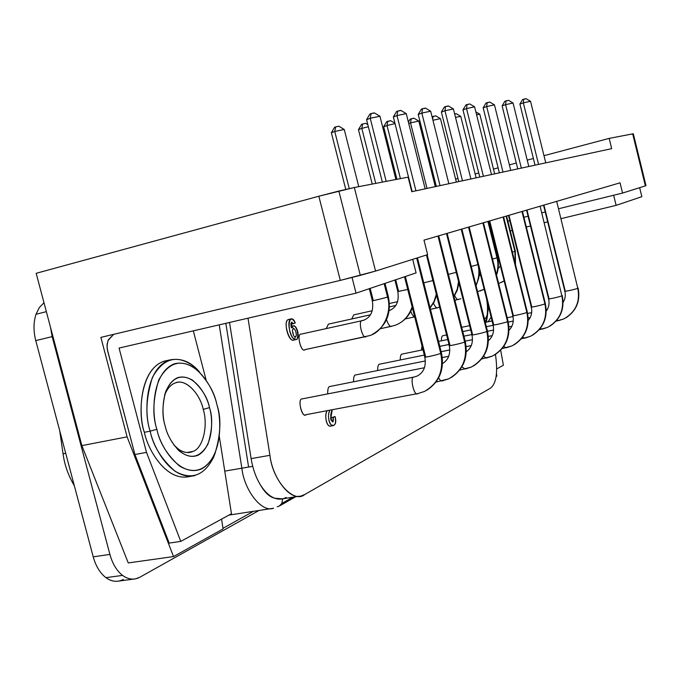 <?xml version="1.0" encoding="UTF-8"?>
<svg xmlns="http://www.w3.org/2000/svg" width="680" height="680" viewBox="0 0 680 680"><rect width="100%" height="100%" fill="white"/><g stroke="black" fill="none" stroke-linecap="round" stroke-linejoin="round"><path stroke-width="1.02" d="M369.3 288.677L372.334 300.637C370.949 301.469 387.362 297.356 387.541 296.981L384.157 283.662L387.541 296.981C387.175 297.44 369.673 301.741 372.419 300.569M358.76 186.66L344.233 129.421L334.738 131.444L335.69 126.888L338.819 126.208L335.69 126.888L334.738 131.444L344.25 129.472M335.623 127.203C334.288 127.415 334.305 127.305 335.69 126.888L334.56 127.321L331.364 132.719L334.738 131.444L349.256 188.589L334.738 131.444L331.381 132.77L345.772 189.388M362.363 320.611L301.231 334.101C295.987 333.149 301.333 353.957 305.201 349.562L366.248 336.506C362.423 340.332 357.561 319.396 362.363 320.611L364.939 319.762L362.363 320.611C357.501 319.438 362.534 340.501 366.299 336.49M368.985 335.767C382.933 332.452 392.42 311.984 387.541 296.981C392.42 311.984 382.933 332.452 368.985 335.767L305.039 349.622C300.951 353.438 296.191 332.988 301.231 334.101M353.719 314.882L351.755 318.954L353.719 314.882L372.283 310.726M414.638 316.71C413.389 316.582 412.105 314.78 410.796 311.321C412.105 314.78 413.389 316.582 414.638 316.71M395.82 305.473L389.462 306.892L395.82 305.473M430.066 307.785L434.027 301.478L436.331 294.227L434.027 301.478L430.066 307.785M432.888 280.585L423.767 282.829L432.888 280.585M395.046 123.641L387.022 125.519L400.418 178.627L387.022 125.519L395.046 123.641M394.944 123.233L390.635 120.666L387.778 121.295L387.022 125.519L387.778 121.295L389.546 121.108M454.886 300.186L458.413 299.421C457.521 300.033 456.263 298.758 454.656 295.587C456.288 298.792 457.555 300.067 458.447 299.412M460.844 298.75L454.886 300.203M477.921 264.613C479.689 271.371 479.043 278.264 475.966 285.302C479.043 278.264 479.689 271.371 477.921 264.613L471.248 266.475L477.921 264.613L468.529 227.111L477.972 264.588M456.356 182.104L440.453 118.618L432.939 120.241L440.462 118.651M440.394 118.6L435.744 115.838L433.126 116.424L432.684 119.255L433.126 116.424L434.664 116.263M480.344 274.074L479.298 274.303M498.635 283.534L504.127 280.882L498.635 283.534M514.887 251.371L515.287 263.815L514.887 251.371L512.371 252.127L514.887 251.371L506.115 216.13L514.887 251.371L515.329 251.167L506.566 216.002M494.666 173.859L479.8 114.206L476.595 114.758L479.808 114.231M329.774 386.512C328.312 386.725 327.624 389.173 327.709 393.856C327.624 389.173 328.312 386.725 329.774 386.512L424.473 367.727M436.05 382.083L448.766 378.811C462.57 370.762 467.857 358.471 464.627 341.921C467.857 358.471 462.57 370.762 448.766 378.811L442.306 380.885C441.405 381.395 440.19 380.426 438.642 377.986C440.249 380.494 441.498 381.454 442.391 380.851M442.519 363.579L442.519 363.579C448.519 359.865 450.755 353.804 449.225 345.389C447.78 346.655 464.746 342.533 464.627 341.921C464.576 342.652 446.581 346.868 449.285 345.296M464.627 341.921L437.996 236.036L464.627 341.921L465.264 341.488L438.702 235.832M425.161 188.827L406.24 113.594L396.993 115.583L415.939 190.808L396.993 115.583L406.257 113.645M400.868 110.423L397.783 111.069L396.993 115.583L397.783 111.069C400.699 110.33 401.319 110.27 399.653 110.891M379.449 364.208C378.241 364.361 377.647 366.452 377.663 370.49C377.647 366.452 378.241 364.361 379.449 364.208L424.337 355.079M481.687 358.989L492.363 356.116C505.452 348.5 510.519 336.982 507.535 321.563C510.519 336.982 505.452 348.5 492.363 356.116L486.285 358.088L483.599 356.32L486.353 358.062M471.274 345.601L466.165 346.638L471.274 345.601M449.829 349.953L441.15 351.704L449.829 349.953M488.418 340.68C492.873 336.753 494.419 331.475 493.06 324.827C491.64 325.966 507.807 322.065 507.535 321.563C507.646 322.167 490.569 326.153 493.111 324.751M507.535 321.563L482.885 222.921L507.535 321.563L508.045 321.207L483.446 222.759M470.909 178.976L453.398 108.91L444.958 110.755L462.476 180.786L444.958 110.755L453.407 108.953M453.322 108.894L448.358 105.944L445.57 106.564L444.958 110.755L445.57 106.564C448.281 105.876 448.825 105.825 447.193 106.411M421.991 345.797L421.473 350.089L421.991 345.797M524.841 338.122L530.391 336.32L524.28 338.232L522.699 337.127L524.705 338.173M511.87 326.289L508.946 326.859M493.578 330.072L487.492 331.296M471.877 334.551L463.938 336.192L471.877 334.551M447.746 339.541L438.549 341.411M528.241 320.442C531.412 316.659 532.414 312.154 531.259 306.918C529.865 307.955 545.3 304.24 544.918 303.815C547.681 318.257 542.836 329.094 530.391 336.32C542.836 329.094 547.681 318.257 544.918 303.815C545.164 304.325 528.904 308.125 531.301 306.858M544.918 303.815L521.976 211.497L544.918 303.815L545.335 303.535L522.427 211.361M510.748 170.391L494.454 104.839L486.685 106.556L502.988 172.066L486.685 106.556L494.462 104.873M489.762 102.085L487.169 102.646L486.685 106.556L487.169 102.646L488.588 102.519M558.569 320.628L563.856 318.903L558.416 320.688L557.013 320.076L558.467 320.671M547.425 309.315L546.21 309.57L547.425 309.315M531.658 312.622L527.62 313.471L531.658 312.622M513.009 316.54L507.187 317.747M492.082 320.943L485.256 322.371L492.082 320.943M469.633 325.652L461.703 327.301M563.1 302.387C565.216 298.979 565.794 295.239 564.842 291.176C563.473 292.111 578.246 288.575 577.779 288.226C580.354 301.801 575.713 312.026 563.856 318.903C575.713 312.026 580.354 301.801 577.779 288.226C578.119 288.643 562.615 292.273 564.885 291.116M577.779 288.226L556.69 201.348M530.527 101.26L523.337 102.867L538.568 164.398L523.337 102.867L530.536 101.294L545.76 162.851M530.476 101.243L526.09 98.668L523.711 99.203L523.337 102.867L523.711 99.203L524.96 99.093M442.841 335.75C441.915 335.835 441.439 337.526 441.405 340.825C441.439 337.526 441.915 335.835 442.841 335.75L446.59 334.942M542.223 329.103L547.638 327.344L542.053 329.171L540.396 328.355L542.104 329.154M530.221 317.534L528.198 317.925M513.255 321.07L508.258 322.116L513.255 321.07M493.162 325.261L486.336 326.655M470.713 329.936L462.783 331.594L470.713 329.936M546.236 311.168C548.854 307.547 549.627 303.425 548.573 298.8C547.196 299.786 562.292 296.157 561.867 295.774C564.527 309.774 559.784 320.297 547.638 327.344C559.784 320.297 564.527 309.774 561.867 295.774C562.156 296.242 546.287 299.948 548.615 298.741M561.867 295.774L540.098 206.202M528.802 166.506L513.052 102.995L505.588 104.652L521.339 168.113L505.588 104.652L513.06 103.028M508.504 100.334L506.013 100.87L505.588 104.652L506.013 100.87L507.348 100.751M401.923 354.118C400.817 354.246 400.265 356.192 400.265 359.958C400.265 356.192 400.817 354.246 401.923 354.118L422.994 349.775M502.18 348.594L511.998 345.89C524.764 338.47 529.72 327.309 526.856 312.392C529.72 327.309 524.764 338.47 511.998 345.89L506.098 347.811L503.804 346.434L506.158 347.795M492.269 335.623L488.325 336.43L492.269 335.623M472.489 339.677L465.179 341.139M448.995 344.488L439.807 346.366L448.995 344.488M509.014 330.259C512.796 326.375 514.054 321.478 512.796 315.579C511.385 316.659 527.178 312.851 526.856 312.392C527.034 312.945 510.374 316.837 512.839 315.512M526.856 312.392L503.081 217.013L526.856 312.392L527.314 312.077L503.583 216.869M491.487 174.539L474.606 106.811L466.522 108.587L483.412 176.281L466.522 108.587L474.623 106.845M474.546 106.785L469.744 103.947L467.067 104.541L466.522 108.587L467.067 104.541L468.579 104.397M355.453 374.986C354.127 375.164 353.49 377.425 353.532 381.76C353.49 377.425 354.127 375.164 355.453 374.986L425.399 360.927M459.697 370.124L471.333 367.064C484.772 359.236 489.948 347.344 486.846 331.381C489.948 347.344 484.772 359.236 471.333 367.064L465.069 369.078L461.933 366.826L465.146 369.053M448.732 356.295L442.306 357.578L448.732 356.295M466.31 351.773C471.504 347.888 473.373 342.219 471.92 334.747C470.492 335.945 487.041 331.933 486.846 331.381C486.88 332.044 469.362 336.141 471.979 334.662M486.846 331.381L461.244 229.245L486.846 331.381L487.415 330.99L461.873 229.058M448.851 183.727L430.661 111.171L421.838 113.084L440.045 185.623L421.838 113.084L430.67 111.214M430.584 111.146L425.442 108.094L422.535 108.732L421.838 113.084L422.535 108.732C425.349 108.026 425.926 107.967 424.269 108.57M306.272 414.562C302.345 419.399 296.913 398.301 302.234 398.879C297.373 397.927 301.512 418.243 305.906 414.698L417.809 393.575C413.925 397.154 409.538 375.955 413.984 377.069L302.234 398.879L413.984 377.069C409.42 376.048 414.154 397.519 417.911 393.55M413.984 377.069L416.806 376.21C423.725 372.81 426.385 366.358 424.787 356.847C423.342 358.199 440.733 353.949 440.708 353.277C444.083 370.447 438.668 383.171 424.481 391.45L417.809 393.575L424.481 391.45C438.668 383.171 444.083 370.447 440.708 353.277C440.555 354.076 422.059 358.411 424.855 356.745M440.708 353.277L416.678 258.094L440.708 353.277L441.422 352.784L417.46 257.848M395.913 179.503L379.942 116.204L370.226 118.269L386.18 181.373L370.226 118.269L379.95 116.263M374.357 112.906L371.118 113.577L370.226 118.269L371.118 113.577C374.144 112.812 374.816 112.744 373.133 113.39M477.555 291.652L484.151 289.272L480.258 290.929M496.978 257.779C498.381 263.109 498.185 268.694 496.392 274.55C498.185 268.694 498.381 263.109 496.978 257.779L492.524 259.072L496.978 257.779L487.909 221.45L496.978 257.779L497.412 257.601M476.111 177.854L460.742 116.34L455.506 117.376L460.751 116.373M456.204 113.67L454.656 113.951C456.45 113.569 456.603 113.603 455.107 114.061M430.457 309.341L437.656 307.776C436.602 308.474 435.208 306.969 433.466 303.254C435.234 307.003 436.637 308.507 437.69 307.768M397.622 301.665L389.427 303.501M453.917 296.335L457.206 289.229L458.55 281.512L457.206 289.229L453.917 296.335M456.238 272.323L448.392 274.38L456.238 272.323M435.285 186.643L418.803 121.048L410.533 122.859L427.023 188.428L410.533 122.859L418.82 121.082M418.744 121.023L413.942 118.175L411.213 118.779L410.533 122.859L411.213 118.779L412.853 118.6M328.38 324.156L326.238 328.567L328.38 324.156L370.481 314.806L328.482 324.122L370.49 314.789M394.383 325.533C402.688 322.839 408.612 316.625 412.148 306.892C408.612 316.625 402.688 322.839 394.383 325.533L380.358 328.712L391.731 326.255C390.201 327.131 388.458 324.964 386.503 319.736C388.493 325.014 390.252 327.182 391.774 326.238M389.138 310.607L390.499 310.089L389.138 310.607C396.398 307.708 399.287 301.359 397.825 291.558L407.736 289.442L397.902 291.507M368.356 126.744L361.82 128.375L375.743 183.387L361.82 128.375L368.356 126.744M365.687 123.36L362.67 123.99L361.82 128.375L362.67 123.99L365.687 123.36M340.298 280.398L360.315 275.357L338.861 191.046L318.826 196.222L340.298 280.398L318.826 196.222L36.184 273.309L50.541 327.454L52.156 336.625L50.541 327.454L81.872 445.621L36.184 273.309L318.826 196.222L354.331 187.519L375.547 271.082L340.298 280.398L100.878 337.382L127.1 436.866L173.536 556.571L223.082 528.904L221.561 519.12L223.082 528.904L173.536 556.571L127.1 436.866L100.878 337.382L340.298 280.398M123.344 579.437C117.657 582.428 111.852 581.833 105.927 577.652C100.079 573.13 95.837 566.193 93.228 556.843L35.768 340.612C33.354 331.024 33.439 322.252 36.014 314.287L46.35 311.652L36.014 314.287C33.439 322.252 33.354 331.024 35.768 340.612L52.156 336.625L109.896 554.421C112.523 563.839 116.747 570.835 122.57 575.399L105.927 577.652C110.185 580.762 114.563 581.893 119.085 581.034L133.603 579.096M139.851 577.226L135.626 578.825C131.155 579.683 126.803 578.535 122.57 575.399C128.452 579.615 134.215 580.227 139.851 577.226L259.037 510.459L139.851 577.226M241.859 468.188L248.6 467.05L225.845 323.323L248.6 467.05L224.766 471.129L241.859 468.188L219.24 324.853L241.859 468.188C244.145 490.017 261.622 512.992 273.555 508.223C261.622 512.992 244.145 490.017 241.859 468.188M292.842 497.216L281.8 503.481L279.233 506.098L281.8 503.481L292.842 497.216M107.584 350.719L106.99 345.89L108.001 340.552L113.636 334.348L108.29 339.881L107.091 344.284L107.236 349.137L134.92 454.521L169.184 543.09L180.769 541.39L169.184 543.09L134.92 454.521L146.506 452.37L134.92 454.521L107.584 350.719M166.158 391.637C168.733 387.056 171.717 384.183 175.108 383.019C184.612 378.063 199.742 392.564 203.244 409.377L209.491 407.609C207.646 397.868 202.036 388.748 192.661 380.256C181.101 373.668 172.142 377.357 165.793 391.34C162.214 404.974 162.001 416.483 165.155 425.858C166.855 434.171 171.351 442.365 178.661 450.449C190.34 459.935 200.081 457.869 207.901 444.261C212.356 429.802 212.891 417.588 209.491 407.609L203.244 409.377C199.852 393.38 185.81 378.904 176.231 382.67M175.108 383.019C170.799 384.48 167.288 388.543 164.577 395.207M192.993 451.418C202.963 448.375 208.335 425.561 203.244 409.377C208.335 425.561 202.963 448.375 192.993 451.418L187.017 452.506L192.993 451.418C188.879 453.415 184.169 452.778 178.891 449.506L174.02 445.179C179.588 450.993 184.986 453.364 190.221 452.302M194.964 475.6C171.7 480.726 153.569 448.307 150.169 431.171L156.859 429.267C152.278 415.548 152.923 399.075 158.814 379.848C168.819 361.87 181.441 358.42 196.681 369.486C207.868 380.919 214.6 392.615 216.869 404.575C221.442 417.75 220.813 434.061 214.999 453.517C206.278 470.552 194.438 474.733 179.477 466.038C167.05 454.852 159.519 442.595 156.859 429.267L150.169 431.171C153.068 445.689 161.296 459.008 174.862 471.121C191.182 480.471 204.077 475.881 213.537 457.342L215.135 453.194M196.681 369.486L193.698 366.291C177.131 354.238 163.362 357.944 152.397 377.417C145.911 398.31 145.171 416.228 150.169 431.171C143.939 414.043 144.738 368.39 169.787 359.941L164.126 361.199C138.983 369.656 138.133 415.216 144.364 432.301L150.169 431.171L144.364 432.301C147.738 449.395 165.894 481.721 189.244 476.587L191.819 476.136M169.787 359.941C181.203 357.731 191.173 361.837 199.716 372.249M156.859 429.267C160.038 446.369 179.494 478.014 201.569 468.937C222.564 457.028 221.748 419.5 216.869 404.575C213.8 388.926 196.749 357.892 174.114 363.894C151.963 373.039 151.317 413.176 156.859 429.267M209.491 407.609C213.155 418.744 213.622 446.735 197.999 455.277C181.619 461.686 167.484 438.345 165.155 425.858C161.126 414.086 161.441 384.676 177.709 377.638C194.386 372.912 207.204 395.921 209.491 407.609M36.014 314.287L39.312 307.589L43.987 302.727L39.312 307.589L36.014 314.287M484.483 319.269C486.948 317.297 488.223 312.825 488.308 305.864C488.24 312.596 487.033 317.007 484.695 319.099M488.163 321.742L491.121 317.109L488.163 321.742M412.683 259.352L416.092 272.884L356.039 293.156L119.068 348.058L356.039 293.156L416.092 272.884L412.683 259.352M193.316 330.854L206.142 380.128L193.316 330.854M352.053 277.5L356.039 293.156L352.053 277.5M231.463 513.723L180.769 541.39L146.506 452.37L119.068 348.058L146.506 452.37L180.769 541.39L231.463 513.723L219.334 436.577L231.463 513.723M190.51 476.221C166.855 483.029 147.688 449.726 144.364 432.301C137.181 414.358 140.207 363.23 168.564 360.357M639.642 187.68L641.843 196.681L616.131 205.36L560.975 218.671L616.131 205.36L641.843 196.681L639.642 187.68M547.681 221.875L544.196 222.717L547.681 221.875M530.502 226.024L526.32 227.035L530.502 226.024M512.21 230.435L510.281 230.902L512.21 230.435M492.711 235.144L491.912 235.331L492.711 235.144M613.649 195.254L616.131 205.36L613.649 195.254M503.379 365.262L496.791 368.857L503.379 365.262L500.692 350.251L503.379 365.262M286.203 497.429C282.659 499.4 278.851 499.664 274.788 498.236L282.514 498.848M260.601 485.214C255.96 477.675 252.799 468.809 251.115 458.617L229.525 322.464L251.115 458.617C252.799 468.809 255.96 477.675 260.601 485.214C264.902 491.963 269.637 496.298 274.788 498.236C269.51 496.927 264.775 492.583 260.601 485.214C264.775 492.583 269.51 496.927 274.788 498.236C269.637 496.298 264.902 491.963 260.601 485.214M295.366 336.558C297.678 337.11 295.077 326.995 293.411 328.975C291.091 328.406 293.7 338.572 295.366 336.558C293.7 338.572 291.091 328.406 293.411 328.975C295.077 326.995 297.678 337.11 295.366 336.558M292.485 330.692L293.573 335.452L292.485 330.692M291.372 327.853L293.029 325.865C297.236 324.402 300.433 338.844 296.089 339.558C290.912 340.901 285.914 320.756 291.006 318.937C292.74 318.495 294.151 319.846 295.256 323L290.819 324.241L293.31 323.68L291.728 322.107L291.372 327.853C290.411 322.745 291.057 321.359 293.31 323.68L295.256 323C288.66 310.777 286.798 330.514 292.8 338.036C301.58 346.757 297.015 318.572 291.372 327.853M291.006 318.937L288.295 319.558C283.186 321.376 288.184 341.496 293.369 340.153L295.528 339.677M332.248 409.725C330.106 414.587 330.276 418.684 332.784 422.017L333.243 417.452L330.591 417.936L335.078 416.551L330.591 417.928L335.078 416.551C336.379 421.608 335.784 424.626 333.302 425.603C328.644 426.471 327.114 413.907 329.927 410.168C327.717 414.859 328.066 419.73 330.956 424.771C334.968 426.606 336.345 423.87 335.078 416.551L333.243 417.452C333.65 422.646 332.8 423.147 330.692 418.957L332.248 409.725M330.599 418.14L330.956 419.968L330.599 418.14M331.823 425.433C327.233 429.794 323.637 415.046 327.233 410.669C324.411 414.409 325.933 426.964 330.599 426.096L333.124 425.637M269.935 455.319C272.51 480.675 293.845 504.008 304.75 494.504L490.263 388.297C496.298 383.851 498.032 372.572 495.465 354.45C498.032 372.572 496.298 383.851 490.263 388.297L304.75 494.504L301.308 495.881C289.705 500.692 272.323 477.377 269.935 455.319L251.115 458.617L269.935 455.319L247.996 318.189L269.935 455.319M485.698 322.26L483.718 316.234L485.698 322.26M291.881 326.672L293.853 328.95M295.46 336.515C291.728 351.475 280.313 317.271 289.816 319.651M128.248 562.929L81.872 445.621L127.1 436.866L81.872 445.621L128.248 562.929L173.536 556.571L128.248 562.929M253.453 511.317L222.989 528.3L253.453 511.317M277.236 506.77L279.14 506.149M282.693 498.814L281.8 503.481L282.693 498.814L299.412 496.179M252.73 466.369L248.6 467.05L252.73 466.369M93.228 556.843L109.896 554.421L52.156 336.625L35.768 340.612L93.228 556.843C95.837 566.193 100.079 573.13 105.927 577.652L122.57 575.399C116.747 570.835 112.523 563.839 109.896 554.421L93.228 556.843M67.668 460.649L69.522 467.644L67.668 460.649M74.332 485.75C68.289 475.473 64.532 464.865 63.07 453.917L59.729 430.772L63.07 453.917C64.532 464.865 68.289 475.473 74.332 485.75M65.697 453.22L63.07 453.917L65.697 453.22M411.774 191.709L611.685 148.656L411.774 191.709L408.102 177.148L354.331 187.519L408.102 177.148L411.774 191.709M620.058 182.835L423.98 240.133L620.058 182.835L622.565 193.069L558.527 208.76L622.565 193.069L645.371 185.869L622.565 193.069L620.058 182.835M496.51 374.008L496.876 376.065L496.188 376.457L496.876 376.065L496.51 374.008M645.983 185.614L645.371 185.869L632.672 133.858L633.318 133.764L609.169 138.388L632.672 133.858L645.371 185.869L645.983 185.614M545.233 212.016L541.748 212.874L545.233 212.016M528.062 216.223L523.889 217.251L528.062 216.223M509.787 220.702L507.858 221.178L509.787 220.702M490.297 225.479L489.498 225.675L490.297 225.479M427.626 254.634L375.547 271.082L427.626 254.634L423.98 240.133L427.626 254.634M434.784 184.654L435.804 184.382L434.784 184.654M455.608 179.129L458.006 178.492L455.608 179.129M475.133 173.944L478.737 172.992L475.133 173.944M493.476 169.082L498.125 167.85L493.476 169.082M509.371 164.866L516.307 163.022L509.371 164.866M527.221 160.131L533.384 158.491L527.221 160.131M543.983 155.678L609.169 138.388L611.685 148.656L609.169 138.388L543.983 155.678M338.861 191.046L360.315 275.357L375.547 271.082L354.331 187.519L338.861 191.046M362.61 124.287C361.267 124.508 361.293 124.406 362.67 123.99L361.548 124.415L358.462 129.633L361.82 128.375L358.471 129.676L372.24 184.067M398.582 291.219L395.683 279.769M411.162 119.034C409.827 119.272 409.844 119.187 411.213 118.779L410.1 119.187L408.374 122.085M408.714 123.42L410.533 122.859L408.714 123.42M371.05 113.917C369.597 114.146 369.623 114.028 371.118 113.577L369.894 114.044L366.571 119.663L370.226 118.269L366.588 119.722L382.364 182.112M425.544 356.346L405.348 276.514M303.221 398.684L414.188 376.983M422.484 109.029C421.039 109.276 421.056 109.182 422.535 108.732L421.328 109.182L418.225 114.419L421.838 113.084L418.243 114.461L436.313 186.422M472.515 334.339L447.151 233.359M356.235 374.825L355.708 374.892M467.033 104.805C465.604 105.06 465.613 104.975 467.067 104.541L465.885 104.975L462.978 109.862L466.522 108.587L462.987 109.896L479.757 177.072M513.273 315.248L489.719 220.924M402.551 353.991L402.118 354.05M505.988 101.108C504.585 101.379 504.594 101.294 506.013 100.87L504.858 101.286L502.112 105.884L505.588 104.652L502.12 105.91L517.76 168.886M548.972 298.537L526.991 210.026M523.693 99.424C522.299 99.697 522.308 99.628 523.711 99.203L522.563 99.611L519.902 104.074L523.337 102.867L519.911 104.099L535.033 165.163M565.207 290.929L543.932 205.079M487.144 102.892C485.724 103.165 485.733 103.079 487.169 102.646L486.004 103.071L483.174 107.805L486.685 106.556L483.183 107.84L499.366 172.847M531.692 306.629L508.954 215.305M445.527 106.845C444.091 107.1 444.108 107.007 445.57 106.564L444.38 107.007L441.371 112.064L444.958 110.755L441.388 112.098L458.779 181.585M493.595 324.471L469.166 226.925M380.146 364.072L379.67 364.131M397.724 111.384C396.27 111.622 396.296 111.511 397.783 111.069L396.567 111.529L393.354 116.943L396.993 115.583L393.372 116.994L412.173 191.624M449.896 344.938L427.168 254.779M330.65 386.342L330.055 386.41M433.083 116.671L432.08 116.849M432.072 116.79L433.126 116.424L432.072 116.79M387.727 121.575C386.393 121.796 386.41 121.703 387.778 121.295L386.665 121.712L383.673 126.752L387.022 125.519L383.69 126.794L396.942 179.299M405.195 318.937L414.673 316.872L405.221 318.92M387.541 296.981L388.356 296.616L384.999 283.381M373.192 300.245L370.175 288.388M487.075 300.942C488.265 308.023 488.002 315.087 486.276 322.133M485.843 322.226C487.875 314.015 488.053 306 486.387 298.188M338.819 126.208L344.139 129.395M372.334 300.637C373.847 310.981 370.829 317.569 363.29 320.374L362.474 320.577M500.404 265.957L498.125 268.6M475.881 111.894L479.748 114.189M449.225 345.389L426.445 255.008M400.834 110.398L406.147 113.569M493.06 324.827L468.588 227.103M521.322 338.861L530.391 336.32M531.259 306.918L508.478 215.441M489.736 102.076L494.394 104.822M556.07 321.173L563.856 318.903M564.842 291.176L543.541 205.19M539.248 329.74L547.638 327.344M548.573 298.8L526.558 210.154M508.487 100.317L513 102.978M512.796 315.579L489.2 221.076M471.92 334.747L446.505 233.554M424.787 356.847L404.532 276.786M374.315 112.88L379.839 116.178M480.539 274.83L479.111 276.089M456.187 113.654L460.692 116.322M430.466 309.357L439.612 307.258M397.825 291.558L394.901 280.041M365.653 123.344L367.829 124.635M295.622 496.774L279.531 505.929M165.793 391.34L164.602 395.139M189.125 452.472L191.012 452.123M214.999 453.517L213.537 457.342M175.907 447.108L178.661 450.449M293.029 325.865L291.065 326.306M228.939 515.1L273.555 508.223M633.318 133.764L645.991 185.64M397.375 324.351C404.421 320.96 409.42 315.426 412.361 307.734M453.985 296.616L457.274 290.207L458.949 283.109M496.519 275.085C498.601 269.348 498.916 263.508 497.462 257.567L488.41 221.306M482.962 289.867L484.151 289.28M426.861 390.235C439.807 381.539 444.66 369.061 441.422 352.784M473.577 365.908C485.775 357.765 490.39 346.128 487.415 330.99M442.298 357.544L448.749 356.252M514.139 344.802C525.657 337.135 530.052 326.23 527.314 312.077M439.798 346.332L448.987 344.454M488.325 336.396L492.286 335.589M549.669 326.306C560.592 319.065 564.783 308.797 562.241 295.519M462.774 331.568L470.704 329.911M508.258 322.091L513.255 321.045M565.837 317.892C576.479 310.837 580.575 300.875 578.119 287.988M485.256 322.354L492.082 320.918M527.62 313.446L531.658 312.604M546.21 309.545L547.442 309.281M532.465 335.257C543.685 327.811 547.978 317.237 545.335 303.535M463.93 336.166L471.869 334.526M494.547 354.994C506.404 347.098 510.901 335.835 508.045 321.207M441.142 351.671L449.829 349.911M466.165 346.604L471.291 345.567M451.078 377.629C463.633 369.214 468.367 357.17 465.264 341.488M501.143 282.54L504.135 280.899M515.474 264.571L515.329 251.167M476.068 285.694L478.762 278.094L479.323 269.977M430.117 307.972L434.095 302.09L436.602 295.332M389.462 306.884L395.828 305.456M372.053 334.551C386.189 326.459 391.62 313.811 388.356 296.616"/></g></svg>
